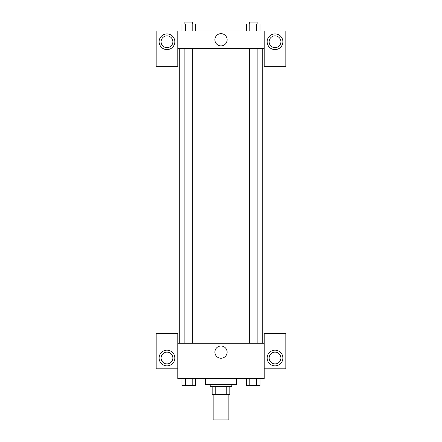 <?xml version="1.0" encoding="UTF-8"?>
<svg xmlns="http://www.w3.org/2000/svg" width="442" height="442" viewBox="0 0 442 442"><rect width="100%" height="100%" fill="white"/><g stroke="black" fill="none" stroke-linecap="round" stroke-linejoin="round"><path stroke-width="0.66" d="M213.143 394.363L213.143 419.9L228.857 419.9L228.857 394.363M226.763 386.507L226.763 394.363L212.16 394.363L212.16 386.507M226.763 394.363L229.84 394.363L229.84 386.507L229.84 394.363M231.807 384.54L231.807 386.507L210.193 386.507L210.193 384.54M215.237 386.507L215.237 394.363M205.287 378.645L205.287 384.54L236.713 384.54L236.713 378.645M264.217 368.827L285.825 368.827L285.825 333.467L264.217 333.467L264.217 378.645L177.783 378.645L177.783 333.467L156.175 333.467L156.175 368.827L177.783 368.827M166.977 365.877A7.857 7.857 0 0 1 160.175 354.092A7.857 7.857 0 0 1 173.783 354.092A7.857 7.857 0 0 1 166.977 365.877M161.087 358.02A5.895 5.895 0 0 1 166.977 352.125A5.895 5.895 0 0 1 172.872 358.02A5.895 5.895 0 0 1 166.977 363.915A5.895 5.895 0 0 1 161.087 358.02M214.884 352.125A6.116 6.116 0 0 1 224.061 346.832A6.116 6.116 0 0 1 224.061 357.423A6.116 6.116 0 0 1 214.884 352.125M264.217 343.285L177.783 343.285M275.023 365.877A7.857 7.857 0 0 1 268.217 354.092A7.857 7.857 0 0 1 281.825 354.092A7.857 7.857 0 0 1 275.023 365.877M269.128 358.02A5.895 5.895 0 0 1 275.023 352.125A5.895 5.895 0 0 1 280.913 358.02A5.895 5.895 0 0 1 275.023 363.915A5.895 5.895 0 0 1 269.128 358.02M262.255 48.62L262.255 343.285M257.145 343.285L257.145 48.62M192.712 48.62L192.712 343.285M264.217 48.62L264.217 66.3L285.825 66.3L285.825 30.94L264.217 30.94L264.217 48.62L177.783 48.62L177.783 66.3L156.175 66.3L156.175 30.94L177.783 30.94L177.783 48.62M172.872 41.747A5.895 5.895 0 0 1 166.977 47.637A5.895 5.895 0 0 1 161.087 41.747A5.895 5.895 0 0 1 166.977 35.852A5.895 5.895 0 0 1 172.872 41.747M166.977 49.603A7.857 7.857 0 0 1 160.175 37.813A7.857 7.857 0 0 1 173.783 37.813A7.857 7.857 0 0 1 166.977 49.603M280.913 41.747A5.895 5.895 0 0 1 272.073 46.846A5.895 5.895 0 0 1 272.073 36.642A5.895 5.895 0 0 1 280.913 41.747M275.023 49.603A7.857 7.857 0 0 1 268.217 37.813A7.857 7.857 0 0 1 281.825 37.813A7.857 7.857 0 0 1 275.023 49.603M264.217 30.94L177.783 30.94M214.884 39.78A6.116 6.116 0 0 1 224.061 34.482A6.116 6.116 0 0 1 224.061 45.078A6.116 6.116 0 0 1 214.884 39.78M260.023 30.94L260.023 24.067L246.409 24.067L246.409 30.94M256.62 24.067L256.62 30.94M249.813 24.067L249.813 30.94M249.288 24.067L249.288 22.1L257.145 22.1L257.145 24.067M195.591 30.94L195.591 24.067L181.977 24.067L181.977 30.94M192.187 24.067L192.187 30.94M185.38 24.067L185.38 30.94M184.855 24.067L184.855 22.1L192.712 22.1L192.712 24.067M260.023 378.645L260.023 385.523L246.409 385.523L246.409 378.645M256.62 378.645L256.62 385.523M249.813 378.645L249.813 385.523M257.145 385.523L249.288 385.54M195.591 378.645L195.591 385.523L181.977 385.523L181.977 378.645M192.187 378.645L192.187 385.523M185.38 378.645L185.38 385.523M192.712 385.523L184.855 385.54M179.745 48.62L179.745 343.285M249.288 343.285L249.288 48.62M184.855 48.62L184.855 343.285"/></g></svg>
